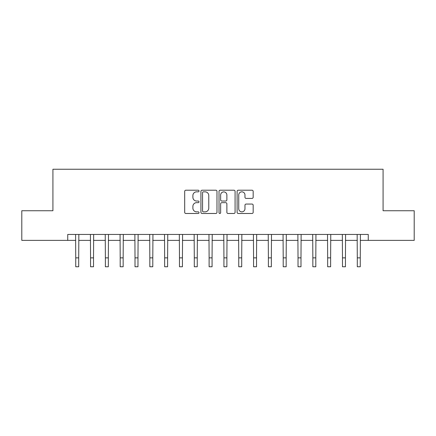 <?xml version="1.0" encoding="UTF-8"?>
<svg xmlns="http://www.w3.org/2000/svg" width="436" height="436" viewBox="0 0 436 436"><rect width="100%" height="100%" fill="white"/><g stroke="black" fill="none" stroke-linecap="round" stroke-linejoin="round"><path stroke-width="0.65" d="M199.034 191.028A0.812 0.812 0 0 0 198.216 190.21L185.856 190.21A1.166 1.166 0 0 0 184.69 191.377L184.69 212.321A1.166 1.166 0 0 0 185.856 213.482L198.216 213.482A0.812 0.812 0 0 0 199.034 212.67A0.812 0.812 0 0 0 198.216 211.852L196.62 211.852A3.722 3.722 0 0 1 192.892 208.13L192.892 206.386A3.722 3.722 0 0 1 196.62 202.664L198.216 202.664A0.812 0.812 0 0 0 199.034 201.846A0.812 0.812 0 0 0 198.216 201.034L196.62 201.034A3.722 3.722 0 0 1 192.892 197.312L192.892 195.562A3.722 3.722 0 0 1 196.62 191.84L198.216 191.84A0.812 0.812 0 0 0 199.034 191.028M252.008 198.413A1.166 1.166 0 0 0 253.169 197.252L253.169 191.377A1.166 1.166 0 0 0 252.008 190.21L238.274 190.21A1.166 1.166 0 0 0 237.113 191.377L237.113 212.321A1.166 1.166 0 0 0 238.274 213.482L252.008 213.482A1.166 1.166 0 0 0 253.169 212.321L253.169 205.22A1.166 1.166 0 0 0 252.008 204.059L246.133 204.059A1.166 1.166 0 0 0 244.967 205.22L244.967 208.74A3.112 3.112 0 0 1 241.855 211.852A3.112 3.112 0 0 1 238.743 208.74L238.743 194.952A3.112 3.112 0 0 1 241.855 191.84A3.112 3.112 0 0 1 244.967 194.952L244.967 197.252A1.166 1.166 0 0 0 246.133 198.413L252.008 198.413M67.738 240.378L21.8 240.378L21.8 210.741L52.919 210.741L52.919 169.244L383.081 169.244L383.081 210.741L414.2 210.741L414.2 240.378L368.262 240.378L368.262 234.448L67.738 234.448L67.738 240.378L75.739 240.378M216.981 191.377A1.166 1.166 0 0 0 215.82 190.21L202.086 190.21A1.166 1.166 0 0 0 200.925 191.377L200.925 212.321A1.166 1.166 0 0 0 202.086 213.482L215.82 213.482A1.166 1.166 0 0 0 216.981 212.321L216.981 191.377M220.18 190.21L233.914 190.21A1.166 1.166 0 0 1 235.075 191.377L235.075 212.321A1.166 1.166 0 0 1 233.914 213.482L228.039 213.482A1.166 1.166 0 0 1 226.873 212.321L226.873 203.825A1.166 1.166 0 0 0 225.712 202.664L221.81 202.664A1.166 1.166 0 0 0 220.649 203.825L220.649 212.67A0.812 0.812 0 0 1 219.831 213.482A0.812 0.812 0 0 1 219.019 212.67L219.019 191.377A1.166 1.166 0 0 1 220.18 190.21M78.703 240.378L90.557 240.378M93.522 240.378L105.376 240.378M108.341 240.378L120.194 240.378M123.159 240.378L135.013 240.378M137.978 240.378L149.831 240.378M152.796 240.378L164.65 240.378M167.615 240.378L179.474 240.378M182.433 240.378L194.293 240.378M197.252 240.378L209.111 240.378M212.07 240.378L223.93 240.378M226.889 240.378L238.748 240.378M241.708 240.378L253.567 240.378M256.526 240.378L268.385 240.378M271.35 240.378L283.204 240.378M286.169 240.378L298.022 240.378M300.987 240.378L312.841 240.378M315.806 240.378L327.659 240.378M330.624 240.378L342.478 240.378M345.443 240.378L357.297 240.378M360.261 240.378L368.262 240.378M203.367 191.84A0.812 0.812 0 0 0 202.555 192.658L202.555 211.04A0.812 0.812 0 0 0 203.367 211.852L205.056 211.852A3.722 3.722 0 0 0 208.779 208.13L208.779 195.562A3.722 3.722 0 0 0 205.056 191.84L203.367 191.84M226.873 195.012A3.112 3.112 0 0 0 223.761 191.9A3.112 3.112 0 0 0 220.649 195.012L220.649 199.868A1.166 1.166 0 0 0 221.81 201.034L225.712 201.034A1.166 1.166 0 0 0 226.873 199.868L226.873 195.012M75.597 234.448L75.739 257.861L78.703 257.861L78.845 234.448M75.739 257.861L75.739 266.756L78.703 266.756L78.703 257.861M90.416 234.448L90.557 257.861L93.522 257.861L93.664 234.448M90.557 257.861L90.557 266.756L93.522 266.756L93.522 257.861M105.24 234.448L105.376 257.861L108.341 257.861L108.482 234.448M105.376 257.861L105.376 266.756L108.341 266.756L108.341 257.861M120.058 234.448L120.194 257.861L123.159 257.861L123.301 234.448M120.194 257.861L120.194 266.756L123.159 266.756L123.159 257.861M134.877 234.448L135.013 257.861L137.978 257.861L138.119 234.448M135.013 257.861L135.013 266.756L137.978 266.756L137.978 257.861M149.695 234.448L149.831 257.861L152.796 257.861L152.938 234.448M149.831 257.861L149.831 266.756L152.796 266.756L152.796 257.861M164.514 234.448L164.65 257.861L167.615 257.861L167.756 234.448M164.65 257.861L164.65 266.756L167.615 266.756L167.615 257.861M179.332 234.448L179.474 257.861L182.433 257.861L182.575 234.448M179.474 257.861L179.474 266.756L182.433 266.756L182.433 257.861M194.151 234.448L194.293 257.861L197.252 257.861L197.394 234.448M194.293 257.861L194.293 266.756L197.252 266.756L197.252 257.861M208.969 234.448L209.111 257.861L212.07 257.861L212.212 234.448M209.111 257.861L209.111 266.756L212.07 266.756L212.07 257.861M223.788 234.448L223.93 257.861L226.889 257.861L227.031 234.448M223.93 257.861L223.93 266.756L226.889 266.756L226.889 257.861M238.606 234.448L238.748 257.861L241.708 257.861L241.849 234.448M238.748 257.861L238.748 266.756L241.708 266.756L241.708 257.861M253.425 234.448L253.567 257.861L256.526 257.861L256.668 234.448M253.567 257.861L253.567 266.756L256.526 266.756L256.526 257.861M268.244 234.448L268.385 257.861L271.35 257.861L271.486 234.448M268.385 257.861L268.385 266.756L271.35 266.756L271.35 257.861M283.062 234.448L283.204 257.861L286.169 257.861L286.305 234.448M283.204 257.861L283.204 266.756L286.169 266.756L286.169 257.861M297.881 234.448L298.022 257.861L300.987 257.861L301.123 234.448M298.022 257.861L298.022 266.756L300.987 266.756L300.987 257.861M312.699 234.448L312.841 257.861L315.806 257.861L315.942 234.448M312.841 257.861L312.841 266.756L315.806 266.756L315.806 257.861M327.518 234.448L327.659 257.861L330.624 257.861L330.761 234.448M327.659 257.861L327.659 266.756L330.624 266.756L330.624 257.861M342.336 234.448L342.478 257.861L345.443 257.861L345.585 234.448M342.478 257.861L342.478 266.756L345.443 266.756L345.443 257.861M357.155 234.448L357.297 257.861L360.261 257.861L360.403 234.448M357.297 257.861L357.297 266.756L360.261 266.756L360.261 257.861"/></g></svg>
